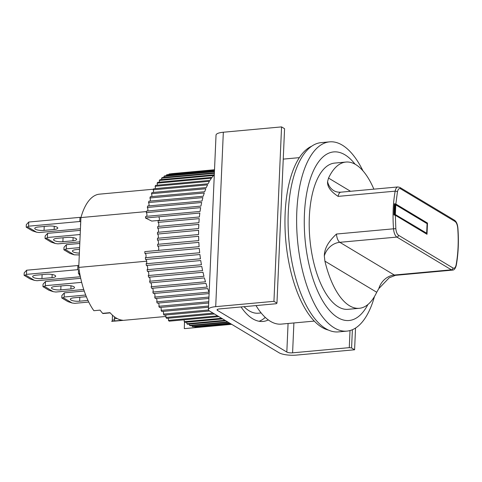 <?xml version="1.0" encoding="UTF-8"?>
<svg xmlns="http://www.w3.org/2000/svg" width="482" height="482" viewBox="0 0 482 482"><rect width="100%" height="100%" fill="white"/><g stroke="black" fill="none" stroke-linecap="round" stroke-linejoin="round"><path stroke-width="0.72" d="M87.983 300.431L79.626 301.196A6.477 1.759 2.5 0 1 70.981 300.033A6.477 1.759 2.5 0 1 70.33 299.22A6.477 1.759 2.5 0 1 73.975 297.804L84.067 296.876A6.477 1.759 2.5 0 1 86.399 296.798M85.694 295.032L64.148 297.008L63.244 297.677L72.089 302.991L74.704 303.341L88.76 302.057M64.148 297.008L64.329 292.851L84.242 291.032M63.244 297.677L61.786 297.96L67.817 301.581L72.089 302.991M64.329 292.851L61.895 295.466L61.786 297.96M33.288 277.397A6.477 1.759 2.5 0 1 32.643 276.584A6.477 1.759 2.5 0 1 36.289 275.168L46.38 274.24A6.477 1.759 2.5 0 1 55.677 276.222A6.477 1.759 2.5 0 1 52.032 277.638L41.94 278.56A6.477 1.759 2.5 0 1 33.288 277.397M79.235 270.595L77.704 269.679L26.462 274.372L25.552 275.047L34.397 280.355L37.012 280.711L80.374 276.74M26.462 274.372L26.643 270.215L77.885 265.528L77.704 269.679M77.885 265.528L78.807 266.082M25.552 275.047L24.1 275.324L30.131 278.945L34.397 280.355M26.643 270.215L24.208 272.83L24.1 275.324M311.667 146.215A93.297 40.163 84.8 0 0 285.29 233.806A93.297 40.163 84.8 0 0 321.928 327.332A93.297 40.163 84.8 0 0 328.495 330.092M259.117 321.271A77.747 33.469 84.8 0 0 265.269 317.391A77.747 33.469 84.8 0 1 259.117 321.271M268.335 319.934A77.747 33.469 -95.2 0 1 263.052 321.44A77.747 33.469 -95.2 0 1 252.701 318.777A77.747 33.469 -95.2 0 1 241.054 306.95M223.329 132.231L215.707 306.66L273.945 301.328L281.56 126.899L223.329 132.231A12.96 3.519 -177.5 0 0 216.032 135.062L208.417 309.492A12.96 3.519 -177.5 0 0 209.718 311.125L279.06 352.77A12.96 3.519 -177.5 0 0 296.364 355.101L354.595 349.769L351.583 347.956L352.378 329.73M215.707 306.66A12.96 3.519 -177.5 0 0 208.417 309.492M293.9 322.958L292.592 352.836L349.275 347.649L351.583 347.956M292.592 352.836A4.32 1.175 2.5 0 1 286.826 352.059L217.478 310.414A4.32 1.175 2.5 0 1 217.051 309.866A4.32 1.175 2.5 0 1 219.479 308.926L276.162 303.738L276.957 303.142L273.945 301.328M276.957 303.142L284.573 128.712L281.56 126.899M349.275 347.649L350.022 330.55M355.541 328.061L354.595 349.769M117.036 318.482L114.373 318.729A1.729 0.741 84.8 0 0 115.053 320.843A1.729 0.741 84.8 0 0 115.222 320.898A63.925 27.522 -95.2 0 0 117.373 320.898L165.959 316.451M146.709 261.196L78.747 267.414A63.925 27.522 84.8 0 0 93.882 310.703L100.093 310.137A63.925 27.522 -95.2 0 0 102.636 313.342A1.729 0.741 84.8 0 0 102.805 313.487A1.729 0.741 84.8 0 0 103.034 313.547L110.209 312.884M243.994 306.679A69.107 29.751 84.8 0 0 249.176 310.824A69.107 29.751 84.8 0 0 258.382 313.198L261.148 312.945M102.636 313.342L110.01 312.667A63.925 27.522 84.8 0 0 122.603 320.223L115.222 320.898M116.831 320.934L111.697 321.404A1.729 0.741 84.8 0 0 112.282 320.138L112.493 315.204M78.747 267.414L80.928 217.581A63.925 27.522 -95.2 0 1 98.967 194.21L105.178 193.643A63.925 27.522 84.8 0 1 105.715 193.583L153.517 189.209M80.928 217.581L146.492 211.574M80.151 275.632L79.265 275.102L80.03 275.029M79.265 275.102L78.921 273.619L79.747 273.541M79.675 273.155L78.355 273.276L78.921 273.619M78.855 264.955L78.674 265.998M78.355 273.276L78.452 271.203L79.319 271.119M81.157 216.761L80.777 217.822M80.687 223.009L80.464 225.1M114.373 318.729L114.451 316.831M348.064 309.324A73.427 31.613 -95.2 0 1 338.286 306.805A73.427 31.613 -95.2 0 1 309.239 227.926A73.427 31.613 -95.2 0 1 334.677 163.085A73.427 31.613 84.8 0 0 309.239 227.926A73.427 31.613 84.8 0 0 338.286 306.805A73.427 31.613 84.8 0 0 348.064 309.324L359.325 308.293A73.427 31.613 -95.2 0 1 349.546 305.775A73.427 31.613 -95.2 0 1 324.91 261.148L324.314 255.906C324.386 251.755 325.657 247.712 328.115 243.772C330.224 240.524 333.008 237.277 336.46 234.035L393.529 228.811A73.427 31.613 -95.2 0 1 395.174 191.155L338.105 196.379C332.05 192.324 327.133 187.649 327.561 181.612L328.537 178.081A73.427 31.613 -95.2 0 1 345.937 162.054A73.427 31.613 -95.2 0 1 355.71 164.567A73.427 31.613 -95.2 0 1 373.863 189.149M355.065 164.199A84.657 36.445 84.8 0 0 344.925 154.8A84.657 36.445 84.8 0 0 304.437 214.02A84.657 36.445 84.8 0 0 337.816 317.602A84.657 36.445 84.8 0 0 367.911 304.522M362.97 170.857A95.02 40.91 84.8 0 0 342.256 145.118A95.02 40.91 84.8 0 0 329.604 141.859A95.02 40.91 84.8 0 0 296.683 225.775A95.02 40.91 84.8 0 0 334.273 327.856A95.02 40.91 84.8 0 0 346.926 331.116A95.02 40.91 84.8 0 0 374.472 296.544M329.604 141.859L321.06 142.642A95.02 40.91 84.8 0 0 288.146 226.558A95.02 40.91 84.8 0 0 325.736 328.64A95.02 40.91 84.8 0 0 338.388 331.893L346.926 331.116M256.02 305.582A82.067 35.331 84.8 0 0 270.378 321.295A82.067 35.331 84.8 0 0 281.301 324.109L314.3 321.09M171.568 173.755A2.157 0.928 84.8 0 0 171.562 173.683L214.52 169.748M214.514 169.827L169.712 173.924A77.747 33.469 84.8 0 0 168.959 174.098L214.514 169.929M214.496 170.351L167.152 174.683A77.747 33.469 84.8 0 0 166.417 174.99L214.484 170.592M214.448 171.351L164.663 175.906A77.747 33.469 84.8 0 0 163.946 176.352L214.43 171.731M214.388 172.827L162.253 177.599A77.747 33.469 84.8 0 0 161.566 178.177L214.363 173.345M214.303 174.761A77.747 33.469 84.8 0 0 214.297 174.767L159.946 179.738A77.747 33.469 84.8 0 0 159.295 180.449L213.64 175.478A77.747 33.469 84.8 0 0 212.104 177.346L157.753 182.323A77.747 33.469 84.8 0 0 157.132 183.16L211.484 178.183A77.747 33.469 84.8 0 0 210.032 180.358L155.686 185.329A77.747 33.469 84.8 0 0 155.102 186.287L209.453 181.316A77.747 33.469 84.8 0 0 208.103 183.769L153.752 188.745A77.747 33.469 84.8 0 0 153.216 189.818L207.567 184.841A77.747 33.469 84.8 0 0 206.326 187.564L151.975 192.541A77.747 33.469 84.8 0 0 151.487 193.722L205.838 188.745A77.747 33.469 84.8 0 0 204.711 191.728L150.36 196.698A77.747 33.469 84.8 0 0 149.92 197.982L204.272 193.005A77.747 33.469 84.8 0 0 203.271 196.222L148.92 201.193A77.747 33.469 84.8 0 0 148.534 202.573L202.88 197.596A77.747 33.469 84.8 0 0 202.012 201.024L147.661 206.001A77.747 33.469 84.8 0 0 147.323 207.459L201.675 202.482A77.747 33.469 84.8 0 0 200.94 206.103L146.588 211.08A77.747 33.469 84.8 0 0 146.311 212.616L200.663 207.64A77.747 33.469 84.8 0 0 200.06 211.429L145.709 216.406A77.747 33.469 84.8 0 0 145.492 218.009L199.843 213.032A77.747 33.469 84.8 0 0 199.385 216.972L158.235 220.738A77.747 33.469 -95.2 0 0 158.072 222.395L199.223 218.629A77.747 33.469 84.8 0 0 198.915 222.696L157.765 226.462A77.747 33.469 -95.2 0 0 157.662 228.167L198.813 224.395A77.747 33.469 84.8 0 0 198.65 228.558L157.5 232.33A77.747 33.469 -95.2 0 0 157.463 234.065L198.614 230.3A77.747 33.469 84.8 0 0 198.602 234.535L157.445 238.301A77.747 33.469 -95.2 0 0 157.469 240.066L198.626 236.3A77.747 33.469 84.8 0 0 198.759 240.584L157.608 244.35A77.747 33.469 -95.2 0 0 157.692 246.127L198.843 242.362A77.747 33.469 84.8 0 0 199.12 246.663L144.775 251.634A77.747 33.469 84.8 0 0 144.919 253.418L199.271 248.441A77.747 33.469 84.8 0 0 199.699 252.737L145.347 257.713A77.747 33.469 84.8 0 0 145.552 259.485L199.903 254.514A77.747 33.469 84.8 0 0 200.476 258.774L146.124 263.75A77.747 33.469 84.8 0 0 146.389 265.504L200.741 260.527A77.747 33.469 84.8 0 0 201.446 264.732L147.1 269.709A77.747 33.469 84.8 0 0 147.42 271.432L201.771 266.462A77.747 33.469 84.8 0 0 202.615 270.583L148.263 275.553A77.747 33.469 84.8 0 0 148.643 277.24L202.994 272.264A77.747 33.469 84.8 0 0 203.97 276.276L149.619 281.247A77.747 33.469 84.8 0 0 150.047 282.88L204.398 277.909A77.747 33.469 84.8 0 0 205.501 281.783L151.149 286.76A77.747 33.469 84.8 0 0 151.625 288.326L205.977 283.356A77.747 33.469 84.8 0 0 207.194 287.073L152.842 292.044A77.747 33.469 84.8 0 0 153.372 293.544L207.724 288.573A77.747 33.469 84.8 0 0 209.049 292.104L154.698 297.081A77.747 33.469 84.8 0 0 155.27 298.503L209.116 293.574M208.959 297.051L156.698 301.834A77.747 33.469 84.8 0 0 157.313 303.166L208.899 298.442M208.76 301.702L158.831 306.275A77.747 33.469 84.8 0 0 159.482 307.51L208.7 303.003M208.567 306.028L161.084 310.378A77.747 33.469 84.8 0 0 161.765 311.505L208.519 307.227M208.519 309.986L163.446 314.107A77.747 33.469 84.8 0 0 164.157 315.132L209.489 310.98M213.074 313.137L165.898 317.457A77.747 33.469 84.8 0 0 166.627 318.361L214.472 313.981M217.653 315.891L168.423 320.391A77.747 33.469 84.8 0 0 169.176 321.175L218.876 316.626M221.624 318.271L184.214 321.699A77.747 33.469 84.8 0 0 184.98 322.35L222.666 318.897M224.961 320.277L186.847 323.765A77.747 33.469 84.8 0 0 187.625 324.284L225.811 320.789M184.522 321.964L184.305 328.597A77.747 33.469 84.8 0 0 185.076 328.573L231.673 324.308M230.98 323.892L194.855 327.2A77.747 33.469 84.8 0 0 195.638 327.308L231.24 324.049M229.655 323.097L192.185 326.525A77.747 33.469 84.8 0 0 192.969 326.772L230.113 323.374M227.643 321.886L189.51 325.38A77.747 33.469 84.8 0 0 190.294 325.76L228.299 322.283M148.263 275.553A2.157 0.928 84.8 0 0 148.757 273.457A2.157 0.928 84.8 0 0 147.92 271.426A2.157 0.928 84.8 0 0 147.86 271.396M147.1 269.709A2.157 0.928 84.8 0 0 147.667 267.655A2.157 0.928 84.8 0 0 146.823 265.54A2.157 0.928 84.8 0 0 146.685 265.48M146.124 263.75A2.157 0.928 84.8 0 0 146.763 261.75A2.157 0.928 84.8 0 0 145.913 259.545A2.157 0.928 84.8 0 0 145.703 259.473M145.347 257.713A2.157 0.928 84.8 0 0 146.064 255.779A2.157 0.928 84.8 0 0 145.209 253.49A2.157 0.928 84.8 0 0 144.925 253.418M158.06 250.423A2.157 0.928 84.8 0 0 158.765 248.471A2.157 0.928 84.8 0 0 157.909 246.2A2.157 0.928 84.8 0 0 157.692 246.127M157.837 244.326A2.157 0.928 84.8 0 0 158.464 242.313A2.157 0.928 84.8 0 0 157.614 240.126A2.157 0.928 84.8 0 0 157.469 240.066M157.825 238.271A2.157 0.928 84.8 0 0 158.379 236.204A2.157 0.928 84.8 0 0 157.536 234.101A2.157 0.928 84.8 0 0 157.463 234.065M159.024 220.666A2.157 0.928 84.8 0 0 159.379 218.708A2.157 0.928 84.8 0 0 158.692 216.804L145.498 218.015L151.734 221.075L159.174 220.395M184.214 321.699A2.157 0.928 84.8 0 0 184.028 319.813M231.619 324.278L197.506 327.386A2.157 0.928 84.8 0 0 197.481 327.139M194.855 327.2A2.157 0.928 84.8 0 0 194.8 326.603M192.185 326.525A2.157 0.928 84.8 0 0 192.095 325.597M189.51 325.38A2.157 0.928 84.8 0 0 189.39 324.121M186.847 323.765A2.157 0.928 84.8 0 0 186.697 322.193M168.423 320.391A2.157 0.928 84.8 0 0 168.212 318.216M165.898 317.457A2.157 0.928 84.8 0 0 165.657 314.993M163.446 314.107A2.157 0.928 84.8 0 0 163.181 311.378M161.084 310.378A2.157 0.928 84.8 0 0 160.795 307.389M158.831 306.275A2.157 0.928 84.8 0 0 158.518 303.058M156.698 301.834A2.157 0.928 84.8 0 0 156.367 298.4M154.698 297.081A2.157 0.928 84.8 0 0 154.348 293.46M152.842 292.044A2.157 0.928 84.8 0 0 153.149 290.086A2.157 0.928 84.8 0 0 152.475 288.248M151.149 286.76A2.157 0.928 84.8 0 0 151.511 284.717A2.157 0.928 84.8 0 0 150.764 282.813M149.619 281.247A2.157 0.928 84.8 0 0 150.041 279.138A2.157 0.928 84.8 0 0 149.221 277.186M158.018 232.282A2.157 0.928 84.8 0 0 158.5 230.185A2.157 0.928 84.8 0 0 157.662 228.167M158.415 226.401A2.157 0.928 84.8 0 0 158.831 224.365A2.157 0.928 84.8 0 0 158.072 222.395M146.624 216.322A2.157 0.928 84.8 0 0 146.311 212.616M147.625 210.983A2.157 0.928 84.8 0 0 147.323 207.459M148.817 205.892A2.157 0.928 84.8 0 0 148.534 202.573M150.185 201.078A2.157 0.928 84.8 0 0 149.92 197.982M151.734 196.578A2.157 0.928 84.8 0 0 151.487 193.722M153.439 192.408A2.157 0.928 84.8 0 0 153.216 189.818M155.3 188.601A2.157 0.928 84.8 0 0 155.102 186.287M157.307 185.184A2.157 0.928 84.8 0 0 157.132 183.16M159.44 182.172A2.157 0.928 84.8 0 0 159.295 180.449M161.687 179.581A2.157 0.928 84.8 0 0 161.566 178.177M164.043 177.436A2.157 0.928 84.8 0 0 163.946 176.352M166.483 175.743A2.157 0.928 84.8 0 0 166.417 174.99M168.995 174.514A2.157 0.928 84.8 0 0 168.959 174.098M52.134 288.712A6.477 1.759 2.5 0 1 51.484 287.899A6.477 1.759 2.5 0 1 55.129 286.483L65.227 285.561A6.477 1.759 2.5 0 1 74.523 287.543A6.477 1.759 2.5 0 1 70.878 288.953L60.786 289.881A6.477 1.759 2.5 0 1 52.134 288.712M81.681 282.356L45.308 285.687L44.398 286.362L53.243 291.676L55.858 292.026L83.729 289.477M45.308 285.687L45.489 281.536L80.717 278.313M44.398 286.362L42.946 286.639L48.971 290.266L53.243 291.676M45.489 281.536L43.055 284.151L42.946 286.639M79.373 253.098A6.477 1.759 2.5 0 1 73.083 251.857A6.477 1.759 2.5 0 1 72.433 251.038A6.477 1.759 2.5 0 1 76.078 249.628L79.542 249.308M79.614 247.603L66.251 248.826L65.347 249.501L74.192 254.815L79.295 254.942M66.251 248.826L66.432 244.675L79.795 243.452M65.347 249.501L63.889 249.784L69.92 253.405L74.192 254.815M66.432 244.675L63.998 247.29L63.889 249.784M389.269 277.722L378.798 288.628L376.719 292.261A73.427 31.613 -95.2 0 1 359.325 308.293M336.46 234.035A8.64 3.717 84.8 0 0 339.828 242.307L396.897 237.084A8.64 3.717 -95.2 0 1 393.529 228.811L395.83 228.667L395.354 215.267L393.927 214.942A73.198 31.511 84.8 0 1 394.415 203.729L395.849 204.055L397.433 191.89A1.729 0.85 -169.6 0 0 395.174 191.155A8.64 3.717 -95.2 0 1 397.921 186.95L340.852 192.173A8.64 3.717 84.8 0 0 338.105 196.379M395.354 215.267L427.004 234.276L427.498 223.064L395.849 204.055M427.498 223.064L426.721 223.13L394.415 203.729M426.251 233.824L426.275 233.252M426.703 223.437L426.721 223.13M426.666 233.216L425.889 233.288L394.21 214.261A72.565 31.24 -95.2 0 1 394.625 204.711L395.782 204.868L427.082 223.666L426.666 233.216L394.776 214.213A72.565 31.24 -95.2 0 1 395.198 204.657M394.21 214.261L394.776 214.213M54.237 240.536A6.477 1.759 2.5 0 1 53.586 239.723A6.477 1.759 2.5 0 1 57.238 238.307L67.329 237.385A6.477 1.759 2.5 0 1 76.626 239.367A6.477 1.759 2.5 0 1 72.981 240.777L62.889 241.705A6.477 1.759 2.5 0 1 54.237 240.536M80.187 234.511L47.411 237.512L46.501 238.186L55.346 243.5L57.961 243.85L79.867 241.844M47.411 237.512L47.591 233.36L80.367 230.36M46.501 238.186L45.049 238.463L51.08 242.085L55.346 243.5M47.591 233.36L45.157 235.975L45.049 238.463M35.391 229.221A6.477 1.759 2.5 0 1 34.746 228.408A6.477 1.759 2.5 0 1 38.391 226.992L48.483 226.064A6.477 1.759 2.5 0 1 57.786 228.046A6.477 1.759 2.5 0 1 54.135 229.462L44.043 230.384A6.477 1.759 2.5 0 1 35.391 229.221M80.729 222.057L79.807 221.503L28.565 226.197L27.661 226.871L36.499 232.179L39.114 232.535L80.44 228.751M28.565 226.197L28.745 222.039L79.994 217.352L79.807 221.503M79.994 217.352L80.91 217.906M27.661 226.871L26.203 227.149L32.234 230.77L36.499 232.179M28.745 222.039L26.311 224.654L26.203 227.149M79.801 297.267L79.626 301.196M52.032 277.638L52.17 274.493M42.115 274.632L41.94 278.56M217.527 309.366L217.478 310.414M286.826 352.059L288.073 323.488M112.282 320.138L114.511 319.934M70.878 288.953L71.017 285.814M60.955 285.953L60.786 289.881M376.719 292.261L324.91 261.148M378.798 288.628A17.28 14.87 121 0 1 394.312 275.035A8.64 3.717 84.8 0 0 395.463 275.33L389.143 277.819M397.433 191.89C398.048 189.137 399.084 188.094 400.554 188.763L455.038 221.485A1.729 1.488 121 0 0 454.375 220.147C454.725 220.503 457.298 221.63 457.9 228.113L457.731 228.107C458.701 241.265 458.165 253.526 456.123 264.877A1.729 0.85 10.4 0 1 456.273 265.329C455.388 268.57 454.14 270.161 452.532 270.107A8.64 3.717 -95.2 0 1 451.381 269.812L394.312 275.035L339.828 242.307A17.28 14.87 -59 0 0 324.314 255.906M328.537 178.081L350.528 191.288M327.561 181.612A17.28 14.87 -59 0 0 333.833 190.667C335.737 191.836 338.075 192.336 340.852 192.173M398.524 235.282A1.729 1.488 -59 0 1 396.897 237.084L451.381 269.812A1.729 1.488 121 0 0 453.008 268.004L398.524 235.282C397.072 234.198 396.174 231.993 395.83 228.667M456.123 264.877C455.514 267.63 454.472 268.673 453.008 268.004M455.038 221.485C456.484 222.57 457.382 224.775 457.731 228.107M400.554 188.763A1.729 1.488 -59 0 0 399.891 187.426L397.921 186.95M395.367 214.418L395.782 204.868M72.981 240.777L73.119 237.638M63.058 237.777L62.889 241.705M54.135 229.462L54.273 226.317M44.217 226.456L44.043 230.384M299.334 157.644L283.247 159.114M345.937 162.054L334.677 163.085M452.532 270.107L395.463 275.33M457.9 228.113C458.888 241.416 458.346 253.821 456.273 265.329M454.375 220.147L399.891 187.426"/></g></svg>
